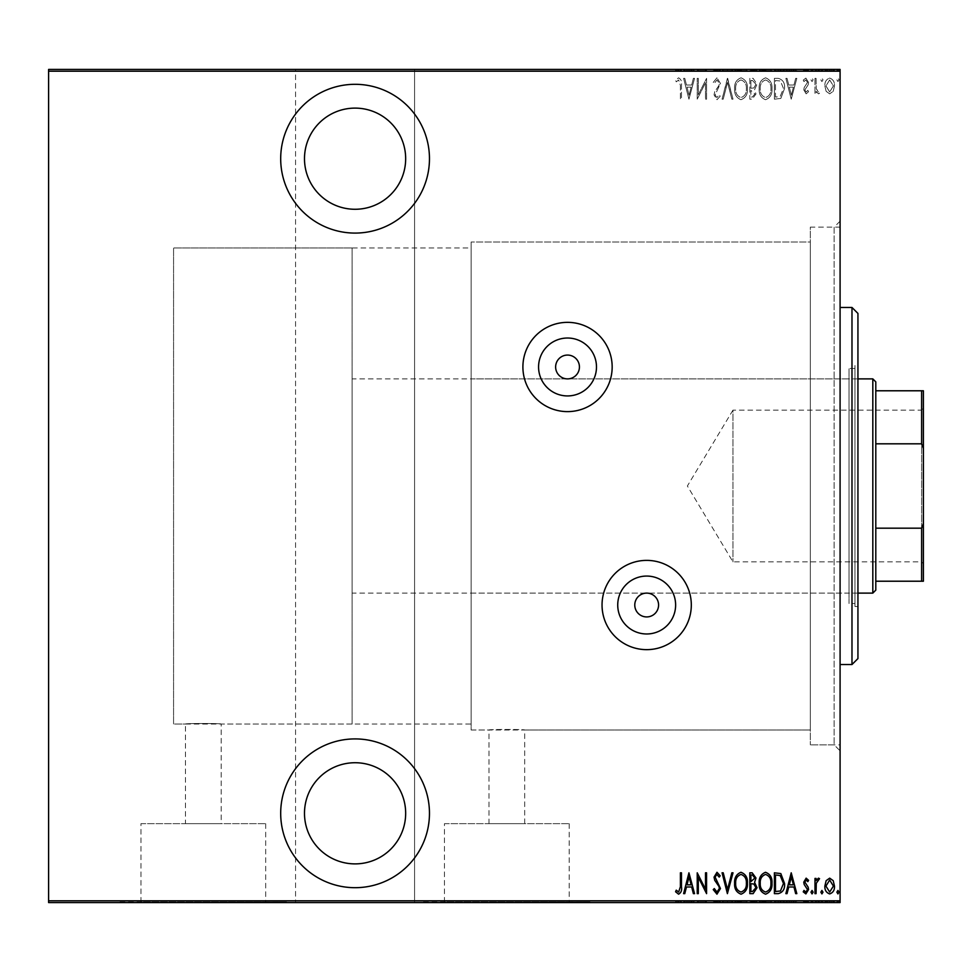 <?xml version="1.0" encoding="UTF-8"?>
<svg xmlns="http://www.w3.org/2000/svg" width="972" height="972" viewBox="0 0 972 972"><rect width="100%" height="100%" fill="white"/><g stroke="black" fill="none" stroke-linecap="round" stroke-linejoin="round"><path stroke-width="0.73" stroke-dasharray="4.86 3.65" d="M646.672 576.068A28.953 28.953 0 0 1 675.625 605.021A28.953 28.953 0 0 1 646.672 633.975A28.953 28.953 0 0 1 617.73 605.021A28.953 28.953 0 0 1 646.672 576.068M567.527 338.025A28.953 28.953 0 0 1 596.48 366.979A28.953 28.953 0 0 1 567.527 395.932A28.953 28.953 0 0 1 538.573 366.979A28.953 28.953 0 0 1 567.527 338.025M567.527 378.886A11.907 11.907 0 0 0 579.433 366.979A11.907 11.907 0 0 0 567.527 355.072A11.907 11.907 0 0 0 555.632 366.979A11.907 11.907 0 0 0 567.527 378.886M646.672 616.928A11.907 11.907 0 0 0 658.579 605.021A11.907 11.907 0 0 0 646.672 593.114A11.907 11.907 0 0 0 634.777 605.021A11.907 11.907 0 0 0 646.672 616.928M567.527 411.618A44.627 44.627 0 0 0 612.166 366.979A44.627 44.627 0 0 0 567.527 322.352A44.627 44.627 0 0 0 522.9 366.979A44.627 44.627 0 0 0 567.527 411.618M646.672 649.648A44.627 44.627 0 0 0 691.311 605.021A44.627 44.627 0 0 0 646.672 560.382A44.627 44.627 0 0 0 602.045 605.021A44.627 44.627 0 0 0 646.672 649.648M840.087 221.179L834.134 227.132L834.134 744.868L810.332 744.868L840.087 744.868L840.087 227.132L810.332 227.132L810.332 744.868L810.332 227.132L810.332 744.868L810.332 227.132L834.134 227.132L834.134 744.868L840.087 750.821L840.087 221.179L840.087 750.821M355.072 233.086A74.382 74.382 0 0 0 429.466 158.691A74.382 74.382 0 0 0 355.072 84.309A74.382 74.382 0 0 0 280.689 158.691A74.382 74.382 0 0 0 355.072 233.086M355.072 887.691A74.382 74.382 0 0 0 429.466 813.309A74.382 74.382 0 0 0 355.072 738.914A74.382 74.382 0 0 0 280.689 813.309A74.382 74.382 0 0 0 355.072 887.691M524.686 823.661L524.686 729.996L810.332 729.996L471.128 729.996L471.128 242.004L471.128 729.996L471.128 242.004L471.128 729.996L488.977 729.996C487.871 729.279 525.779 729.279 524.686 729.996C525.791 729.279 487.895 729.279 488.977 729.996L488.977 823.661L524.686 823.661L488.977 823.661M352.107 247.957L352.107 724.043L352.107 247.957L173.575 247.957L173.575 724.043L173.575 247.957L173.575 724.043L185.47 724.043C184.364 723.314 222.284 723.314 221.179 724.043C222.296 723.314 184.401 723.314 185.47 724.043L185.47 823.661L221.179 823.661L185.47 823.661M352.107 724.043L173.575 724.043L173.575 247.957L471.128 247.957L471.128 724.043L221.179 724.043L221.179 823.661M444.459 823.661L569.191 823.661L444.459 823.661L444.459 901.98L569.191 901.98L444.459 901.98M569.191 823.661L569.191 901.98M140.964 823.661L265.696 823.661L140.964 823.661L140.964 901.98L265.696 901.98L140.964 901.98M265.696 823.661L265.696 901.98M120.018 901.98L286.643 901.98L120.018 902.575M423.513 901.98L590.138 901.98L423.513 902.575M810.332 242.004L810.332 729.996L810.332 242.004L810.332 729.996L810.332 242.004L471.128 242.004L810.332 242.004M355.072 863.889A50.58 50.58 0 0 0 405.664 813.309A50.58 50.58 0 0 0 355.072 762.728A50.58 50.58 0 0 0 304.491 813.309A50.58 50.58 0 0 0 355.072 863.889M355.072 209.272A50.58 50.58 0 0 0 405.664 158.691A50.58 50.58 0 0 0 355.072 108.111A50.58 50.58 0 0 0 304.491 158.691A50.58 50.58 0 0 0 355.072 209.272M836.88 79.826L837.949 81.563L839.018 79.826L837.949 78.088L836.88 79.826L837.949 81.563L839.018 79.826L837.949 78.088L836.88 79.826M820.854 79.826L821.923 81.563L822.992 79.826L821.923 78.088L820.854 79.826L821.923 81.563L822.992 79.826L821.923 78.088L820.854 79.826M810.976 79.826L812.045 81.563L813.114 79.826L812.045 78.088L810.976 79.826L812.045 81.563L813.114 79.826L812.045 78.088L810.976 79.826M791.22 99.18L796.821 78.355L795.667 78.355L793.954 85.026L788.754 85.026L787.041 78.355L785.874 78.355L791.22 99.18L796.821 78.355L795.667 78.355L793.954 85.026L788.754 85.026L787.041 78.355L785.874 78.355L791.22 99.18M759.181 88.683C758.816 94.138 760.918 97.82 765.499 99.715C770.201 97.941 772.363 94.296 771.987 88.78C772.351 83.313 770.225 79.668 765.608 77.821C760.979 79.607 758.828 83.228 759.181 88.683C758.816 94.138 760.918 97.82 765.499 99.715C770.201 97.941 772.363 94.296 771.987 88.78C772.351 83.313 770.225 79.668 765.608 77.821C760.979 79.607 758.828 83.228 759.181 88.683M734.613 88.683C734.249 94.138 736.363 97.82 740.931 99.715C745.633 97.941 747.796 94.296 747.419 88.78C747.784 83.313 745.658 79.668 741.041 77.821C736.412 79.607 734.273 83.228 734.613 88.683C734.249 94.138 736.363 97.82 740.931 99.715C745.633 97.941 747.796 94.296 747.419 88.78C747.784 83.313 745.658 79.668 741.041 77.821C736.412 79.607 734.273 83.228 734.613 88.683M716.959 77.821L713.241 82.377L714.286 83.434L716.984 79.959L719.389 83.483L718.952 85.536L714.736 91.684L714.043 94.855L716.996 99.715L720.191 96.192L719.183 94.916L716.862 97.577L715.113 94.94L720.459 83.458L716.959 77.821L713.241 82.377L714.286 83.434L716.984 79.959L719.389 83.483L718.952 85.536L714.736 91.684L714.043 94.855L716.996 99.715L720.191 96.192L719.183 94.916L716.862 97.577L715.113 94.94L720.459 83.458L716.959 77.821M688.941 99.18L694.555 78.355L693.388 78.355L691.675 85.026L686.475 85.026L684.774 78.355L683.608 78.355L688.941 99.18L694.555 78.355L693.388 78.355L691.675 85.026L686.475 85.026L684.774 78.355L683.608 78.355L688.941 99.18M680.4 85.329L680.4 99.18L681.469 99.18L681.469 85.123C682.089 81.709 681.129 79.279 678.578 77.821L675.589 80.226L676.245 81.83L678.663 79.959L680.4 85.329L680.4 99.18L681.469 99.18L681.469 85.123C682.089 81.709 681.129 79.279 678.578 77.821L675.589 80.226L676.245 81.83L678.663 79.959L680.4 85.329M698.297 78.355L697.228 78.355L697.228 99.18L705.502 82.766L705.502 99.18L706.571 99.18L706.571 78.355L698.297 94.734L698.297 78.355L697.228 78.355L697.228 99.18L705.502 82.766L705.502 99.18L706.571 99.18L706.571 78.355L698.297 94.734L698.297 78.355M727.396 78.355L722.062 99.18L723.217 99.18L727.53 82.365L731.843 99.18L733.01 99.18L727.663 78.355L722.062 99.18L723.217 99.18L727.53 82.365L731.843 99.18L733.01 99.18L727.396 78.355M749.825 78.355L749.825 99.18L752.17 99.18L755.973 94.017L754.588 89.594L757.042 84.272L753.13 78.355L749.825 78.355L749.825 99.18L752.17 99.18L755.973 94.017L754.588 89.594L757.042 84.272L753.13 78.355L749.825 78.355M778.232 78.355L774.392 78.355L774.392 99.18L780.82 98.427L784.538 88.501C785.048 83.021 782.946 79.643 778.232 78.355L774.392 78.355L774.392 99.18L780.82 98.427L784.538 88.501C785.048 83.021 782.946 79.643 778.232 78.355M806.153 93.847L808.57 91.672L807.829 90.372L806.128 91.976L804.84 89.922L808.145 84.843L808.57 82.486L805.873 78.088L803.237 80.154L803.966 81.563L805.849 79.959L807.513 82.401L804.196 87.504L803.771 89.849L806.153 93.847L808.57 91.672L807.829 90.372L806.128 91.976L804.84 89.922L808.145 84.843L808.57 82.486L805.873 78.088L803.237 80.154L803.966 81.563L805.849 79.959L807.513 82.401L804.196 87.504L803.771 89.849L806.153 93.847M814.986 78.355L814.986 93.579L816.055 93.579L816.055 91.332L818.473 93.847L819.53 93.324L818.91 91.708L818.278 91.976L816.273 88.695L816.055 78.355L814.986 78.355L814.986 93.579L816.055 93.579L816.055 91.332L818.473 93.847L819.53 93.324L816.273 88.695L816.055 78.355L814.986 78.355M826.139 91.319L829.675 93.847L833.211 91.332L834.474 85.925C834.705 81.927 833.101 79.315 829.675 78.088C826.249 79.315 824.645 81.927 824.864 85.925L826.139 91.319L829.675 93.847L833.211 91.332L834.474 85.925C834.705 81.927 833.101 79.315 829.675 78.088C826.249 79.315 824.645 81.927 824.864 85.925L826.139 91.319M840.087 71.211L840.087 69.425L414.582 69.425L414.582 71.211L840.087 71.211L840.087 900.789L414.582 900.789L414.582 902.575L295.573 902.575L295.573 69.425L48.6 69.425L48.6 902.575L295.573 902.575L295.573 69.425L414.582 69.425L414.582 902.575L840.087 902.575L840.087 900.789M414.582 71.211L414.582 900.789M48.6 71.211L295.573 71.211M295.573 900.789L48.6 900.789M826.139 902.575L834.474 902.575L824.864 902.575L826.139 902.575L826.139 901.384L833.405 902.575L825.933 902.575L829.675 902.575L829.675 901.384L833.211 901.384L833.211 902.575M814.986 902.575L819.53 902.575L814.986 902.575L814.986 901.384L814.986 902.575M807.829 901.384L806.128 901.384L806.128 902.575L808.57 902.575L803.237 902.575L807.513 902.575L803.771 902.575L806.153 902.575L806.153 901.384L808.57 901.384L808.57 902.575L808.57 901.384L807.829 901.384L807.829 902.575M778.232 902.575L784.538 902.575L778.232 902.575L778.232 901.384L774.392 901.384L774.392 902.575L774.392 901.384L776.895 901.384L776.895 902.575L783.481 902.575L775.462 902.575L776.895 902.575L776.895 901.384L780.82 901.384L780.82 902.575M749.825 902.575L757.042 902.575L749.825 902.575L749.825 901.384L749.825 902.575M727.396 902.575L733.01 902.575L727.396 902.575L727.396 901.384L722.062 901.384L722.062 902.575M697.446 901.384L706.571 901.384L698.297 901.384L698.297 902.575L706.571 902.575L698.297 902.575L698.297 901.384L697.228 901.384L697.446 902.575M680.4 902.575L675.589 902.575L680.4 902.575L680.4 901.384L680.4 902.575M688.941 902.575L694.555 902.575L683.608 902.575L688.941 902.575L688.941 901.384L689.209 902.575M713.241 901.384L716.984 901.384L716.984 902.575L713.241 902.575L720.459 902.575L716.959 902.575L716.959 901.384L713.241 901.384L713.241 902.575M734.613 902.575L747.419 902.575L734.613 902.575L734.613 901.384L740.931 901.384L740.931 902.575M759.181 902.575L771.987 902.575L759.181 902.575L759.181 901.384L765.499 901.384L765.499 902.575M791.22 902.575L796.821 902.575L785.874 902.575L791.22 902.575L791.22 901.384L791.487 902.575M810.976 902.575L813.114 902.575L810.976 902.575L810.976 901.384L812.045 901.384L812.045 902.575L812.045 901.384L813.114 901.384L813.114 902.575M820.854 902.575L822.992 902.575L820.854 902.575L820.854 901.384L821.923 901.384L821.923 902.575L821.923 901.384L822.992 901.384L822.992 902.575M836.88 902.575L839.018 902.575L836.88 902.575L836.88 901.384L837.949 901.384L837.949 902.575L837.949 901.384L839.018 901.384L839.018 902.575M826.139 69.425L834.474 69.425L824.864 69.425L826.139 69.425L826.139 70.616L833.405 69.425L825.933 69.425L829.675 69.425L829.675 70.616L833.211 70.616L833.211 69.425M814.986 69.425L819.53 69.425L814.986 69.425L814.986 70.616L814.986 69.425M807.829 70.616L806.128 70.616L806.128 69.425L808.57 69.425L803.237 69.425L807.513 69.425L803.771 69.425L806.153 69.425L806.153 70.616L808.57 70.616L808.57 69.425L808.57 70.616L807.829 70.616L807.829 69.425M778.232 69.425L784.538 69.425L778.232 69.425L778.232 70.616L774.392 70.616L774.392 69.425L774.392 70.616L776.895 70.616L776.895 69.425L783.481 69.425L775.462 69.425L776.895 69.425L776.895 70.616L780.82 70.616L780.82 69.425M749.825 69.425L757.042 69.425L749.825 69.425L749.825 70.616L749.825 69.425M727.396 69.425L733.01 69.425L727.396 69.425L727.396 70.616L722.062 70.616L722.062 69.425M697.446 70.616L706.571 70.616L698.297 70.616L698.297 69.425L706.571 69.425L698.297 69.425L698.297 70.616L697.228 70.616L697.446 69.425M680.4 69.425L675.589 69.425L680.4 69.425L680.4 70.616L680.4 69.425M688.941 69.425L694.555 69.425L683.608 69.425L688.941 69.425L688.941 70.616L689.209 69.425M713.241 70.616L716.984 70.616L716.984 69.425L713.241 69.425L720.459 69.425L716.959 69.425L716.959 70.616L713.241 70.616L713.241 69.425M734.613 69.425L747.419 69.425L734.613 69.425L734.613 70.616L740.931 70.616L740.931 69.425M759.181 69.425L771.987 69.425L759.181 69.425L759.181 70.616L765.499 70.616L765.499 69.425M791.22 69.425L796.821 69.425L785.874 69.425L791.22 69.425L791.22 70.616L791.487 69.425M810.976 69.425L813.114 69.425L810.976 69.425L810.976 70.616L812.045 70.616L812.045 69.425L812.045 70.616L813.114 70.616L813.114 69.425M820.854 69.425L822.992 69.425L820.854 69.425L820.854 70.616L821.923 70.616L821.923 69.425L821.923 70.616L822.992 70.616L822.992 69.425M836.88 69.425L839.018 69.425L836.88 69.425L836.88 70.616L837.949 70.616L837.949 69.425L837.949 70.616L839.018 70.616L839.018 69.425M471.128 724.043L471.128 247.957M678.578 70.616L675.589 70.616L681.469 70.616L681.469 69.425L681.469 70.616L678.578 70.616L678.578 69.425M675.589 70.616L675.589 69.425M676.245 70.616L676.245 69.425M677.849 70.616L677.849 69.425M678.663 70.616L678.663 69.425M689.209 70.616L694.555 70.616L694.555 69.425M694.555 70.616L693.388 70.616L693.388 69.425M693.388 70.616L691.675 70.616L691.675 69.425M691.675 70.616L686.475 70.616L686.475 69.425M686.475 70.616L684.774 70.616L684.774 69.425M684.774 70.616L683.608 70.616L683.608 69.425M683.608 70.616L688.941 70.616M687.022 70.616L691.128 70.616L687.022 70.616L687.022 69.425L691.128 69.425L687.022 69.425M691.128 70.616L691.128 69.425M689.075 70.616L689.075 69.425M705.502 70.616L705.502 69.425L705.502 70.616M706.571 70.616L706.571 69.425L706.571 70.616M706.328 70.616L706.328 69.425M714.286 70.616L714.286 69.425M719.389 70.616L714.043 70.616L719.389 70.616L719.389 69.425M718.952 70.616L718.952 69.425M714.736 70.616L714.736 69.425M714.043 70.616L714.043 69.425M716.996 70.616L720.459 70.616L716.959 70.616L716.996 69.425M720.191 70.616L720.191 69.425M719.183 70.616L719.183 69.425M716.862 70.616L716.862 69.425M715.113 70.616L715.113 69.425M715.914 70.616L715.914 69.425M717.567 70.616L717.567 69.425M720.459 70.616L720.459 69.425M722.062 70.616L723.217 70.616L723.217 69.425M723.217 70.616L727.53 70.616L727.53 69.425M727.53 70.616L731.843 70.616L731.843 69.425M731.843 70.616L733.01 70.616L733.01 69.425M733.01 70.616L727.663 70.616L727.663 69.425M740.931 70.616L747.419 70.616L747.419 69.425M747.419 70.616L741.041 70.616L741.041 69.425M741.041 70.616L734.613 70.616M740.992 70.616L746.362 70.616L735.67 70.616L746.362 69.425L735.67 69.425L740.992 69.425L740.992 70.616M746.362 70.616L746.362 69.425M735.67 70.616L735.67 69.425M752.17 70.616L757.042 70.616L749.825 70.616L752.17 70.616L752.17 69.425M755.973 70.616L755.973 69.425L750.894 69.425L755.973 69.425L755.973 70.616L750.894 70.616L755.973 70.616M754.588 70.616L754.588 69.425M757.042 70.616L757.042 69.425M753.13 70.616L753.13 69.425M754.904 70.616L750.894 70.616L754.904 70.616L754.904 69.425M752.364 70.616L752.364 69.425M750.894 70.616L750.894 69.425L750.894 70.616M751.623 70.616L751.623 69.425L751.611 70.616M753.859 70.616L753.859 69.425M752.474 70.616L752.474 69.425M765.499 70.616L771.987 70.616L771.987 69.425M771.987 70.616L765.608 70.616L765.608 69.425M765.608 70.616L759.181 70.616M765.559 70.616L770.93 70.616L760.238 70.616L770.93 69.425L760.238 69.425L765.559 69.425L765.559 70.616M770.93 70.616L770.93 69.425M760.238 70.616L760.238 69.425M780.82 70.616L784.538 70.616L784.538 69.425M784.538 70.616L778.232 70.616M776.336 70.616L783.481 70.616L776.336 70.616L776.336 69.425M775.462 70.616L775.462 69.425L775.462 70.616M780.188 70.616L780.188 69.425M783.481 70.616L783.481 69.425M780.467 70.616L780.467 69.425M791.487 70.616L796.821 70.616L796.821 69.425M796.821 70.616L795.667 70.616L795.667 69.425M795.667 70.616L793.954 70.616L793.954 69.425M793.954 70.616L788.754 70.616L788.754 69.425M788.754 70.616L787.041 70.616L787.041 69.425M787.041 70.616L785.874 70.616L785.874 69.425M785.874 70.616L791.22 70.616M789.3 70.616L793.407 70.616L789.3 70.616L789.3 69.425L793.407 69.425L789.3 69.425M793.407 70.616L793.407 69.425M791.354 70.616L791.354 69.425M804.84 70.616L808.57 70.616L803.771 70.616L806.153 70.616L804.84 70.616L804.84 69.425M805.156 70.616L805.156 69.425M808.145 70.616L808.145 69.425M803.237 70.616L805.849 70.616L805.873 69.425L805.849 70.616L803.237 70.616L803.237 69.425M803.966 70.616L803.966 69.425M807.513 70.616L807.513 69.425M807.197 70.616L807.197 69.425M805.788 70.616L805.788 69.425M804.196 70.616L804.196 69.425M803.771 70.616L803.771 69.425M813.114 70.616L810.976 70.616M818.473 70.616L814.986 70.616L816.055 70.616L816.055 69.425L816.055 70.616L818.473 70.616L818.473 69.425M819.53 70.616L819.53 69.425M818.91 70.616L818.91 69.425M818.278 70.616L818.278 69.425M816.273 70.616L816.273 69.425M816.055 70.616L816.055 69.425M822.992 70.616L820.854 70.616M833.211 70.616L834.474 70.616L834.474 69.425M834.474 70.616L824.864 70.616L824.864 69.425M824.864 70.616L826.139 70.616M829.675 70.616L825.933 70.616L829.675 70.616L829.675 69.425L829.675 70.616M833.405 70.616L833.405 69.425M825.933 70.616L825.933 69.425M839.018 70.616L836.88 70.616M678.578 901.384L675.589 901.384L681.469 901.384L681.469 902.575L681.469 901.384L678.578 901.384L678.578 902.575M675.589 901.384L675.589 902.575M676.245 901.384L676.245 902.575M677.849 901.384L677.849 902.575M678.663 901.384L678.663 902.575M689.209 901.384L694.555 901.384L694.555 902.575M694.555 901.384L693.388 901.384L693.388 902.575M693.388 901.384L691.675 901.384L691.675 902.575M691.675 901.384L686.475 901.384L686.475 902.575M686.475 901.384L684.774 901.384L684.774 902.575M684.774 901.384L683.608 901.384L683.608 902.575M683.608 901.384L688.941 901.384M687.022 901.384L691.128 901.384L687.022 901.384L687.022 902.575L691.128 902.575L687.022 902.575M691.128 901.384L691.128 902.575M689.075 901.384L689.075 902.575M705.502 901.384L705.502 902.575L705.502 901.384M706.571 901.384L706.571 902.575L706.571 901.384M706.328 901.384L706.328 902.575M714.286 901.384L714.286 902.575M719.389 901.384L714.043 901.384L719.389 901.384L719.389 902.575M718.952 901.384L718.952 902.575M714.736 901.384L714.736 902.575M714.043 901.384L714.043 902.575M716.996 901.384L720.459 901.384L716.959 901.384L716.996 902.575M720.191 901.384L720.191 902.575M719.183 901.384L719.183 902.575M716.862 901.384L716.862 902.575M715.113 901.384L715.113 902.575M715.914 901.384L715.914 902.575M717.567 901.384L717.567 902.575M720.459 901.384L720.459 902.575M722.062 901.384L723.217 901.384L723.217 902.575M723.217 901.384L727.53 901.384L727.53 902.575M727.53 901.384L731.843 901.384L731.843 902.575M731.843 901.384L733.01 901.384L733.01 902.575M733.01 901.384L727.663 901.384L727.663 902.575M740.931 901.384L747.419 901.384L747.419 902.575M747.419 901.384L741.041 901.384L741.041 902.575M741.041 901.384L734.613 901.384M740.992 901.384L746.362 901.384L735.67 901.384L746.362 902.575L735.67 902.575L740.992 902.575L740.992 901.384M746.362 901.384L746.362 902.575M735.67 901.384L735.67 902.575M752.17 901.384L757.042 901.384L749.825 901.384L752.17 901.384L752.17 902.575M755.973 901.384L755.973 902.575L750.894 902.575L755.973 902.575L755.973 901.384L750.894 901.384L755.973 901.384M754.588 901.384L754.588 902.575M757.042 901.384L757.042 902.575M753.13 901.384L753.13 902.575M754.904 901.384L750.894 901.384L754.904 901.384L754.904 902.575M752.364 901.384L752.364 902.575M750.894 901.384L750.894 902.575L750.894 901.384M751.623 901.384L751.623 902.575L751.611 901.384M753.859 901.384L753.859 902.575M752.474 901.384L752.474 902.575M765.499 901.384L771.987 901.384L771.987 902.575M771.987 901.384L765.608 901.384L765.608 902.575M765.608 901.384L759.181 901.384M765.559 901.384L770.93 901.384L760.238 901.384L770.93 902.575L760.238 902.575L765.559 902.575L765.559 901.384M770.93 901.384L770.93 902.575M760.238 901.384L760.238 902.575M780.82 901.384L784.538 901.384L784.538 902.575M784.538 901.384L778.232 901.384M776.336 901.384L783.481 901.384L776.336 901.384L776.336 902.575M775.462 901.384L775.462 902.575L775.462 901.384M780.188 901.384L780.188 902.575M783.481 901.384L783.481 902.575M780.467 901.384L780.467 902.575M791.487 901.384L796.821 901.384L796.821 902.575M796.821 901.384L795.667 901.384L795.667 902.575M795.667 901.384L793.954 901.384L793.954 902.575M793.954 901.384L788.754 901.384L788.754 902.575M788.754 901.384L787.041 901.384L787.041 902.575M787.041 901.384L785.874 901.384L785.874 902.575M785.874 901.384L791.22 901.384M789.3 901.384L793.407 901.384L789.3 901.384L789.3 902.575L793.407 902.575L789.3 902.575M793.407 901.384L793.407 902.575M791.354 901.384L791.354 902.575M804.84 901.384L808.57 901.384L803.771 901.384L806.153 901.384L804.84 901.384L804.84 902.575M805.156 901.384L805.156 902.575M808.145 901.384L808.145 902.575M803.237 901.384L805.849 901.384L805.873 902.575L805.849 901.384L803.237 901.384L803.237 902.575M803.966 901.384L803.966 902.575M807.513 901.384L807.513 902.575M807.197 901.384L807.197 902.575M805.788 901.384L805.788 902.575M804.196 901.384L804.196 902.575M803.771 901.384L803.771 902.575M813.114 901.384L810.976 901.384M818.473 901.384L814.986 901.384L816.055 901.384L816.055 902.575L816.055 901.384L818.473 901.384L818.473 902.575M819.53 901.384L819.53 902.575M818.91 901.384L818.91 902.575M818.278 901.384L818.278 902.575M816.273 901.384L816.273 902.575M816.055 901.384L816.055 902.575M822.992 901.384L820.854 901.384M833.211 901.384L834.474 901.384L834.474 902.575M834.474 901.384L824.864 901.384L824.864 902.575M824.864 901.384L826.139 901.384M829.675 901.384L825.933 901.384L829.675 901.384L829.675 902.575L829.675 901.384M833.405 901.384L833.405 902.575M825.933 901.384L825.933 902.575M839.018 901.384L836.88 901.384M687.022 87.164L691.128 87.164L689.075 95.171L687.022 87.164L691.128 87.164L689.075 95.171L687.022 87.164M740.992 79.959C744.856 81.356 746.642 84.297 746.362 88.78C746.618 93.227 744.831 96.155 740.992 97.577C737.177 96.106 735.403 93.142 735.67 88.683C735.427 84.272 737.189 81.356 740.992 79.959C744.856 81.356 746.642 84.297 746.362 88.78C746.618 93.227 744.831 96.155 740.992 97.577C737.177 96.106 735.403 93.142 735.67 88.683C735.427 84.272 737.189 81.356 740.992 79.959M753.859 87.99L750.894 88.233L750.894 80.494L752.474 80.494L755.973 84.272L753.859 87.99L750.894 88.233L750.894 80.494L752.474 80.494L755.973 84.272L753.859 87.99M754.904 93.98L752.364 97.042L750.894 97.042L750.894 90.372L754.904 93.98L752.364 97.042L750.894 97.042L750.894 90.372L754.904 93.98M765.559 79.959C769.423 81.356 771.209 84.297 770.93 88.78C771.185 93.227 769.399 96.155 765.559 97.577C761.744 96.106 759.97 93.142 760.238 88.683C759.995 84.272 761.756 81.356 765.559 79.959C769.423 81.356 771.209 84.297 770.93 88.78C771.185 93.227 769.399 96.155 765.559 97.577C761.744 96.106 759.97 93.142 760.238 88.683C759.995 84.272 761.756 81.356 765.559 79.959M776.336 97.042L775.462 97.042L775.462 80.494L780.467 81.016L783.481 88.513L780.188 96.459L775.462 97.042L775.462 80.494L780.467 81.016L783.481 88.513L780.188 96.459L776.336 97.042M789.3 87.164L793.407 87.164L791.354 95.171L789.3 87.164L793.407 87.164L791.354 95.171L789.3 87.164M829.675 79.959L833.405 85.913L829.675 91.976L825.933 85.913L829.675 79.959L833.405 85.913L829.675 91.976L825.933 85.913L829.675 79.959M680.4 886.671L680.4 872.82L681.469 872.82L681.469 886.877C682.089 890.291 681.129 892.721 678.578 894.179L675.589 891.774L676.245 890.17L678.663 892.041L680.4 886.671M688.941 872.82L694.555 893.645L693.388 893.645L691.675 886.974L686.475 886.974L684.774 893.645L683.608 893.645L688.941 872.82M687.022 884.836L691.128 884.836L689.075 876.829L687.022 884.836M698.297 893.645L697.228 893.645L697.228 872.82L705.502 889.234L705.502 872.82L706.571 872.82L706.571 893.645L698.297 877.266L698.297 893.645M716.959 894.179L713.241 889.623L714.286 888.566L716.984 892.041L719.389 888.517L718.952 886.464L714.736 880.316L714.043 877.145L716.996 872.285L720.191 875.808L719.183 877.084L716.862 874.423L715.113 877.06L720.459 888.542L716.959 894.179M727.396 893.645L722.062 872.82L723.217 872.82L727.53 889.635L731.843 872.82L733.01 872.82L727.396 893.645M734.613 883.317C734.249 877.862 736.363 874.18 740.931 872.285C745.633 874.059 747.796 877.704 747.419 883.22C747.784 888.687 745.658 892.332 741.041 894.179C736.412 892.393 734.273 888.773 734.613 883.317M740.992 892.041C744.856 890.644 746.642 887.703 746.362 883.22C746.618 878.773 744.831 875.845 740.992 874.423C737.177 875.894 735.403 878.858 735.67 883.317C735.427 887.728 737.189 890.644 740.992 892.041M749.825 893.645L749.825 872.82L752.17 872.82L755.973 877.983L754.588 882.406L757.042 887.728L753.13 893.645L749.825 893.645M753.859 884.01L750.894 883.767L750.894 891.506L752.474 891.506L755.973 887.728L753.859 884.01M754.904 878.02L752.364 874.958L750.894 874.958L750.894 881.628L754.904 878.02M759.181 883.317C758.816 877.862 760.918 874.18 765.499 872.285C770.201 874.059 772.363 877.704 771.987 883.22C772.351 888.687 770.225 892.332 765.608 894.179C760.979 892.393 758.828 888.773 759.181 883.317M765.559 892.041C769.423 890.644 771.209 887.703 770.93 883.22C771.185 878.773 769.399 875.845 765.559 874.423C761.744 875.894 759.97 878.858 760.238 883.317C759.995 887.728 761.756 890.644 765.559 892.041M778.232 893.645L774.392 893.645L774.392 872.82L780.82 873.573L784.538 883.499C785.048 888.979 782.946 892.357 778.232 893.645M776.336 874.958L775.462 874.958L775.462 891.506L780.467 890.984L783.481 883.487L780.188 875.541L776.336 874.958M791.22 872.82L796.821 893.645L795.667 893.645L793.954 886.974L788.754 886.974L787.041 893.645L785.874 893.645L791.22 872.82M789.3 884.836L793.407 884.836L791.354 876.829L789.3 884.836M806.153 878.153L808.57 880.328L807.829 881.628L806.128 880.024L804.84 882.078L808.145 887.157L808.57 889.514L805.873 893.912L803.237 891.846L803.966 890.437L805.849 892.041L807.513 889.599L804.196 884.496L803.771 882.151L806.153 878.153M810.976 892.174L812.045 890.437L813.114 892.174L812.045 893.912L810.976 892.174M814.986 893.645L814.986 878.421L816.055 878.421L816.055 880.668L818.473 878.153L819.53 878.676L816.273 883.305L816.055 893.645L814.986 893.645M820.854 892.174L821.923 890.437L822.992 892.174L821.923 893.912L820.854 892.174M826.139 880.681L829.675 878.153L833.211 880.668L834.474 886.075C834.705 890.073 833.101 892.685 829.675 893.912C826.249 892.685 824.645 890.073 824.864 886.075L826.139 880.681M829.675 892.041L833.405 886.087L829.675 880.024L825.933 886.087L829.675 892.041M836.88 892.174L837.949 890.437L839.018 892.174L837.949 893.912L836.88 892.174M471.128 378.886L471.128 593.114L471.128 378.886L849.018 378.886L849.018 593.114L849.018 378.886M471.128 593.114L849.018 593.114M854.959 603.527L854.959 368.473L854.959 603.527L849.018 603.527L849.018 368.473L849.018 603.527M854.959 368.473L849.018 368.473M854.959 365.496L854.959 606.504L854.959 365.496L857.936 365.496L857.936 606.504L857.936 365.496M854.959 606.504L857.936 606.504M840.087 307.468L840.087 664.532L840.087 307.468M851.982 307.468L851.982 664.532M857.936 658.579L857.936 313.421M840.087 227.132L840.087 744.868M923.4 563.663L921.614 561.877L921.614 410.123L732.973 410.123L732.973 561.877L732.973 410.123L687.374 486L732.973 561.877L921.614 561.877L921.614 410.123L923.4 408.337L923.4 563.663L923.4 408.337M857.936 378.886L352.107 378.886L352.107 593.114L352.107 378.886M857.936 593.114L352.107 593.114M875.796 590.138L875.796 381.862M872.82 378.886L872.82 593.114M923.4 390.78L921.614 390.78L921.614 443.815L923.4 448.432L923.4 390.78M875.796 390.78L921.614 390.78M875.796 581.22L923.4 581.22L923.4 448.432M875.796 443.815L921.614 443.815M923.4 523.568L921.614 528.185L921.614 581.22M875.796 528.185L921.614 528.185M716.741 70.616L716.741 69.425M806.468 70.616L806.468 69.425M716.741 901.384L716.741 902.575M806.468 901.384L806.468 902.575"/><path stroke-width="1.46" d="M646.672 616.928A11.907 11.907 0 0 0 658.579 605.021A11.907 11.907 0 0 0 646.672 593.114A11.907 11.907 0 0 0 634.777 605.021A11.907 11.907 0 0 0 646.672 616.928M567.527 378.886A11.907 11.907 0 0 0 579.433 366.979A11.907 11.907 0 0 0 567.527 355.072A11.907 11.907 0 0 0 555.632 366.979A11.907 11.907 0 0 0 567.527 378.886M646.672 633.975A28.953 28.953 0 0 0 675.625 605.021A28.953 28.953 0 0 0 646.672 576.068A28.953 28.953 0 0 0 617.73 605.021A28.953 28.953 0 0 0 646.672 633.975M567.527 395.932A28.953 28.953 0 0 0 596.48 366.979A28.953 28.953 0 0 0 567.527 338.025A28.953 28.953 0 0 0 538.573 366.979A28.953 28.953 0 0 0 567.527 395.932M567.527 411.618A44.627 44.627 0 0 0 612.166 366.979A44.627 44.627 0 0 0 567.527 322.352A44.627 44.627 0 0 0 522.9 366.979A44.627 44.627 0 0 0 567.527 411.618M646.672 649.648A44.627 44.627 0 0 0 691.311 605.021A44.627 44.627 0 0 0 646.672 560.382A44.627 44.627 0 0 0 602.045 605.021A44.627 44.627 0 0 0 646.672 649.648M355.072 233.086A74.382 74.382 0 0 0 429.466 158.691A74.382 74.382 0 0 0 355.072 84.309A74.382 74.382 0 0 0 280.689 158.691A74.382 74.382 0 0 0 355.072 233.086M355.072 887.691A74.382 74.382 0 0 0 429.466 813.309A74.382 74.382 0 0 0 355.072 738.914A74.382 74.382 0 0 0 280.689 813.309A74.382 74.382 0 0 0 355.072 887.691M355.072 762.728A50.58 50.58 0 0 1 405.664 813.309A50.58 50.58 0 0 1 355.072 863.889A50.58 50.58 0 0 1 304.491 813.309A50.58 50.58 0 0 1 355.072 762.728M355.072 108.111A50.58 50.58 0 0 1 405.664 158.691A50.58 50.58 0 0 1 355.072 209.272A50.58 50.58 0 0 1 304.491 158.691A50.58 50.58 0 0 1 355.072 108.111M826.139 880.681L829.675 878.153L833.211 880.668L834.474 886.075C834.705 890.073 833.101 892.685 829.675 893.912C826.249 892.685 824.645 890.073 824.864 886.075L826.139 880.681M814.986 893.645L814.986 878.421L816.055 878.421L816.055 880.668L818.473 878.153L819.53 878.676L816.273 883.305L816.055 893.645L814.986 893.645M806.153 878.153L808.57 880.328L807.829 881.628L806.128 880.024L804.84 882.078L808.145 887.157L808.57 889.514L805.873 893.912L803.237 891.846L803.966 890.437L805.849 892.041L807.513 889.599L804.196 884.496L803.771 882.151L806.153 878.153M778.232 893.645L774.392 893.645L774.392 872.82L780.82 873.573L784.538 883.499C785.048 888.979 782.946 892.357 778.232 893.645M749.825 893.645L749.825 872.82L752.17 872.82L755.973 877.983L754.588 882.406L757.042 887.728L753.13 893.645L749.825 893.645M727.396 893.645L722.062 872.82L723.217 872.82L727.53 889.635L731.843 872.82L733.01 872.82L727.396 893.645M698.297 893.645L697.228 893.645L697.228 872.82L705.502 889.234L705.502 872.82L706.571 872.82L706.571 893.645L698.297 877.266L698.297 893.645M680.4 886.671L680.4 872.82L681.469 872.82L681.469 886.877C682.089 890.291 681.129 892.721 678.578 894.179L675.589 891.774L676.245 890.17L678.663 892.041L680.4 886.671M840.087 900.789L840.087 902.575L48.6 902.575L48.6 900.789L840.087 900.789L840.087 71.211L48.6 71.211L48.6 69.425L840.087 69.425L840.087 71.211M48.6 900.789L48.6 71.211M688.941 872.82L694.555 893.645L693.388 893.645L691.675 886.974L686.475 886.974L684.774 893.645L683.608 893.645L688.941 872.82M716.959 894.179L713.241 889.623L714.286 888.566L716.984 892.041L719.389 888.517L718.952 886.464L714.736 880.316L714.043 877.145L716.996 872.285L720.191 875.808L719.183 877.084L716.862 874.423L715.113 877.06L720.459 888.542L716.959 894.179M734.613 883.317C734.249 877.862 736.363 874.18 740.931 872.285C745.633 874.059 747.796 877.704 747.419 883.22C747.784 888.687 745.658 892.332 741.041 894.179C736.412 892.393 734.273 888.773 734.613 883.317M759.181 883.317C758.816 877.862 760.918 874.18 765.499 872.285C770.201 874.059 772.363 877.704 771.987 883.22C772.351 888.687 770.225 892.332 765.608 894.179C760.979 892.393 758.828 888.773 759.181 883.317M791.22 872.82L796.821 893.645L795.667 893.645L793.954 886.974L788.754 886.974L787.041 893.645L785.874 893.645L791.22 872.82M810.976 892.174L812.045 890.437L813.114 892.174L812.045 893.912L810.976 892.174M820.854 892.174L821.923 890.437L822.992 892.174L821.923 893.912L820.854 892.174M836.88 892.174L837.949 890.437L839.018 892.174L837.949 893.912L836.88 892.174M691.128 884.836L689.075 876.829L687.022 884.836L691.128 884.836M746.362 883.22C746.618 878.773 744.831 875.845 740.992 874.423C737.177 875.894 735.403 878.858 735.67 883.317C735.427 887.728 737.189 890.644 740.992 892.041C744.856 890.644 746.642 887.703 746.362 883.22M752.364 874.958L750.894 874.958L750.894 881.628L754.904 878.02L752.364 874.958M751.611 883.767L750.894 883.767L750.894 891.506L752.474 891.506L755.973 887.728L753.859 884.01L751.611 883.767M770.93 883.22C771.185 878.773 769.399 875.845 765.559 874.423C761.744 875.894 759.97 878.858 760.238 883.317C759.995 887.728 761.756 890.644 765.559 892.041C769.423 890.644 771.209 887.703 770.93 883.22M775.462 874.958L775.462 891.506L780.467 890.984L783.481 883.487L780.188 875.541L775.462 874.958M793.407 884.836L791.354 876.829L789.3 884.836L793.407 884.836M833.405 886.087L829.675 880.024L825.933 886.087L829.675 892.041L833.405 886.087M851.982 307.468L857.936 313.421L857.936 658.579L851.982 664.532L851.982 307.468L840.087 307.468M851.982 664.532L840.087 664.532M872.82 378.886L875.796 381.862L875.796 590.138L872.82 593.114L872.82 378.886L857.936 378.886M872.82 593.114L857.936 593.114M875.796 390.78L923.4 390.78L923.4 581.22L921.614 581.22L921.614 528.185L923.4 523.568M923.4 448.432L921.614 443.815L921.614 390.78M875.796 443.815L921.614 443.815M875.796 528.185L921.614 528.185M875.796 581.22L921.614 581.22"/></g></svg>
